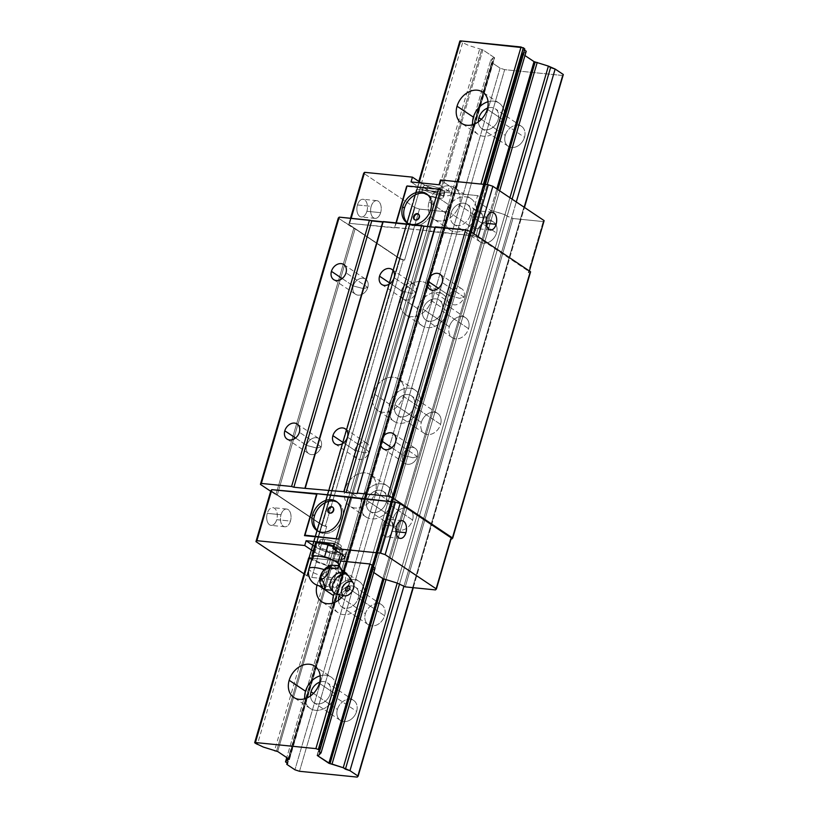 <?xml version="1.0" encoding="UTF-8"?>
<svg xmlns="http://www.w3.org/2000/svg" width="818" height="818" viewBox="0 0 818 818"><rect width="100%" height="100%" fill="white"/><g stroke="black" fill="none" stroke-linecap="round" stroke-linejoin="round"><path stroke-width="0.61" stroke-dasharray="4.09 3.07" d="M544.134 220.625L543.203 221.566L512.958 218.518L507.119 216.167L511.69 217.67L403.969 586.025L511.69 217.67L512.958 218.518L405.247 586.874L512.958 218.518L543.203 221.566L528.275 272.588L543.203 221.566L544.134 220.625M529.205 271.648L528.275 272.588L529.655 272.731L530.585 271.791L529.655 272.731L451.781 539.031L529.655 272.731L528.275 272.588L529.205 271.648L477.947 237.322L529.205 271.648M426.843 190.267A11.135 2.699 -163.7 0 0 422.057 191.095A11.135 2.699 -163.7 0 0 427.344 195.165A11.135 2.699 -163.7 0 0 438.652 198.181A11.135 2.699 -163.7 0 0 441.679 195.124A11.135 2.699 -163.7 0 0 426.843 190.267L428.233 185.482A11.135 2.699 16.3 0 1 443.08 190.338A11.135 2.699 16.3 0 1 440.053 193.396A11.135 2.699 16.3 0 1 428.744 190.379A11.135 2.699 16.3 0 1 423.458 186.31A11.135 2.699 16.3 0 1 428.233 185.482A11.135 2.699 16.3 0 1 439.542 188.498A11.135 2.699 16.3 0 1 444.828 192.557A11.135 2.699 16.3 0 1 440.053 193.396L438.652 198.181A11.135 2.699 -163.7 0 0 443.428 197.343A11.135 2.699 -163.7 0 0 441.679 195.124A11.135 2.699 -163.7 0 0 426.843 190.267A11.135 2.699 -163.7 0 0 423.816 193.324A11.135 2.699 -163.7 0 0 438.652 198.181L440.053 193.396A11.135 2.699 16.3 0 1 425.207 188.539A11.135 2.699 16.3 0 1 428.233 185.482L426.843 190.267M354.726 450.268A9.08 6.984 123.8 0 1 364.48 442.548A9.08 6.984 123.8 0 1 369.286 451.73A9.08 6.984 123.8 0 1 356.955 458.54A9.08 6.984 123.8 0 1 354.726 450.268L364.9 452.937L369.286 451.73L347.476 437.119L369.286 451.73A9.08 6.984 123.8 0 1 359.531 459.45A9.08 6.984 123.8 0 1 354.726 450.268A9.08 6.984 123.8 0 1 367.057 443.458A9.08 6.984 123.8 0 1 369.286 451.73L364.9 452.937L354.726 450.268L343.642 442.845L354.726 450.268M321.188 446.884A9.08 6.984 123.8 0 1 308.846 453.693A9.08 6.984 123.8 0 1 306.617 445.421A9.08 6.984 123.8 0 1 316.372 437.702A9.08 6.984 123.8 0 1 321.188 446.884L299.368 432.272L321.188 446.884A9.08 6.984 123.8 0 1 311.433 454.603A9.08 6.984 123.8 0 1 306.617 445.421L316.791 448.09L321.188 446.884L316.791 448.09L306.617 445.421A9.08 6.984 123.8 0 1 318.948 438.612A9.08 6.984 123.8 0 1 321.188 446.884M295.543 437.998L306.617 445.421L295.543 437.998M267.271 513.356A8.906 5.266 95.8 0 0 271.106 525.381A8.906 5.266 95.8 0 0 276.719 519.686L290.462 521.076A8.906 5.266 95.8 0 0 288.161 509.614A8.906 5.266 95.8 0 0 281.014 514.747A8.906 5.266 95.8 0 0 284.848 526.772A8.906 5.266 95.8 0 0 290.462 521.076A8.906 5.266 95.8 0 0 288.161 509.614A8.906 5.266 95.8 0 0 286.627 509.052A8.906 5.266 95.8 0 0 281.014 514.747L267.271 513.356A8.906 5.266 95.8 0 0 269.572 524.819A8.906 5.266 95.8 0 0 276.719 519.686A8.906 5.266 95.8 0 0 274.419 508.234A8.906 5.266 95.8 0 0 267.271 513.356A8.906 5.266 95.8 0 1 272.885 507.661A8.906 5.266 95.8 0 1 274.419 508.234A8.906 5.266 95.8 0 1 276.719 519.686L290.462 521.076A8.906 5.266 95.8 0 1 283.314 526.199A8.906 5.266 95.8 0 1 281.014 514.747L267.271 513.356M417.395 456.577A9.08 6.984 123.8 0 1 405.063 463.387A9.08 6.984 123.8 0 1 402.824 455.115A9.08 6.984 123.8 0 1 412.579 447.395A9.08 6.984 123.8 0 1 417.395 456.577L395.585 441.965L417.395 456.577A9.08 6.984 123.8 0 1 407.64 464.297A9.08 6.984 123.8 0 1 402.824 455.115L413.008 457.783L417.395 456.577L413.008 457.783L402.824 455.115A9.08 6.984 123.8 0 1 415.166 448.305A9.08 6.984 123.8 0 1 417.395 456.577M391.75 447.691L402.824 455.115L391.75 447.691M407.906 223.324A17.464 13.436 -56.2 0 0 408.785 223.989A17.464 13.436 -56.2 0 0 432.528 210.88L430.708 209.664L432.528 210.88A17.464 13.436 -56.2 0 0 427.282 194.398A17.464 13.436 -56.2 0 1 428.223 194.96A17.464 13.436 -56.2 0 1 432.528 210.88A17.464 13.436 -56.2 0 1 407.906 223.324M410.779 224.347A17.464 13.436 -56.2 0 0 413.11 224.582A17.464 13.436 -56.2 0 1 410.779 224.347M367.814 287.425A9.08 6.984 123.8 0 1 355.482 294.224A9.08 6.984 123.8 0 1 353.243 285.952A9.08 6.984 123.8 0 1 362.998 278.232A9.08 6.984 123.8 0 1 367.814 287.425L346.004 272.813L367.814 287.425A9.08 6.984 123.8 0 1 358.059 295.145A9.08 6.984 123.8 0 1 353.243 285.952L363.427 288.631L367.814 287.425L363.427 288.631L353.243 285.952A9.08 6.984 123.8 0 1 365.585 279.142A9.08 6.984 123.8 0 1 367.814 287.425M342.169 278.539L353.243 285.952L342.169 278.539M414.736 219.817A3.425 2.638 -56.2 0 0 415.002 220.022A3.425 2.638 -56.2 0 0 419.654 217.445L419.113 217.087L419.654 217.445A3.425 2.638 -56.2 0 0 418.519 214.163A3.425 2.638 -56.2 0 1 418.806 214.326A3.425 2.638 -56.2 0 1 419.654 217.445A3.425 2.638 -56.2 0 1 414.736 219.817M329.03 512.906A3.425 2.638 -56.2 0 0 329.296 513.111A3.425 2.638 -56.2 0 0 333.949 510.544L333.396 510.176L333.949 510.544A3.425 2.638 -56.2 0 0 333.1 507.416A3.425 2.638 -56.2 0 0 332.814 507.262A3.425 2.638 -56.2 0 1 333.949 510.544A3.425 2.638 -56.2 0 1 329.03 512.906M472.906 216.586A8.906 5.266 95.8 0 0 476.741 228.611A8.906 5.266 95.8 0 0 482.354 222.915L486.117 223.304L482.354 222.915A8.906 5.266 95.8 0 0 480.054 211.463A8.906 5.266 95.8 0 0 472.906 216.586A8.906 5.266 95.8 0 0 475.207 228.048A8.906 5.266 95.8 0 0 482.354 222.915A8.906 5.266 95.8 0 0 480.054 211.463A8.906 5.266 95.8 0 0 478.52 210.891A8.906 5.266 95.8 0 0 472.906 216.586L486.649 217.977L472.906 216.586M401.352 290.799A9.08 6.984 123.8 0 1 411.106 283.079A9.08 6.984 123.8 0 1 415.922 292.271A9.08 6.984 123.8 0 1 403.581 299.071A9.08 6.984 123.8 0 1 401.352 290.799L411.526 293.478L415.922 292.271L394.112 277.66L415.922 292.271A9.08 6.984 123.8 0 1 406.168 299.991A9.08 6.984 123.8 0 1 401.352 290.799A9.08 6.984 123.8 0 1 413.683 283.989A9.08 6.984 123.8 0 1 415.922 292.271L411.526 293.478L401.352 290.799L390.278 283.386L401.352 290.799M449.46 295.646A9.08 6.984 123.8 0 1 459.215 287.926A9.08 6.984 123.8 0 1 464.031 297.118A9.08 6.984 123.8 0 1 451.689 303.928A9.08 6.984 123.8 0 1 449.46 295.646L459.634 298.325L464.031 297.118L442.211 282.507L464.031 297.118A9.08 6.984 123.8 0 1 454.266 304.838A9.08 6.984 123.8 0 1 449.46 295.646A9.08 6.984 123.8 0 1 461.792 288.846A9.08 6.984 123.8 0 1 464.031 297.118L459.634 298.325L449.46 295.646L438.376 288.233L449.46 295.646M324.715 539.481A11.135 2.699 -163.7 0 0 319.94 540.32A11.135 2.699 -163.7 0 0 325.227 544.389A11.135 2.699 -163.7 0 0 336.535 547.395L335.135 552.181A11.135 2.699 -163.7 0 0 338.161 549.123A11.135 2.699 -163.7 0 0 323.314 544.267A11.135 2.699 -163.7 0 0 318.539 545.105A11.135 2.699 -163.7 0 0 323.826 549.164A11.135 2.699 -163.7 0 0 335.135 552.181A11.135 2.699 -163.7 0 0 339.91 551.352A11.135 2.699 -163.7 0 0 334.623 547.283A11.135 2.699 -163.7 0 0 323.314 544.267L324.715 539.481A11.135 2.699 -163.7 0 0 321.689 542.538A11.135 2.699 -163.7 0 0 336.535 547.395L335.135 552.181A11.135 2.699 -163.7 0 1 320.288 547.324A11.135 2.699 -163.7 0 1 323.314 544.267L324.715 539.481A11.135 2.699 -163.7 0 1 339.562 544.338A11.135 2.699 -163.7 0 0 324.715 539.481M382.722 524.992A8.906 5.266 95.8 0 0 386.556 537.017A8.906 5.266 95.8 0 0 392.17 531.322L395.932 531.7L392.17 531.322A8.906 5.266 95.8 0 0 389.869 519.859A8.906 5.266 95.8 0 0 388.346 519.297A8.906 5.266 95.8 0 0 382.722 524.992A8.906 5.266 95.8 0 0 385.022 536.444A8.906 5.266 95.8 0 0 392.17 531.322A8.906 5.266 95.8 0 0 389.869 519.859A8.906 5.266 95.8 0 0 382.722 524.992L396.464 526.373L382.722 524.992M317.916 531.087A17.464 13.436 -56.2 0 0 318.785 531.751A17.464 13.436 -56.2 0 0 342.527 518.643L340.707 517.426L342.527 518.643A17.464 13.436 -56.2 0 0 338.233 502.722A17.464 13.436 -56.2 0 0 337.282 502.16A17.464 13.436 -56.2 0 1 342.527 518.643A17.464 13.436 -56.2 0 1 317.916 531.087M313.805 551.598A17.464 4.233 -163.7 0 0 337.098 559.215A17.464 4.233 -163.7 0 0 341.208 559.338A17.464 4.233 -163.7 0 1 337.098 559.215L338.499 554.44A17.464 4.233 -163.7 0 0 343.243 549.635L334.153 543.551L343.243 549.635L341.842 554.42L343.243 549.635A17.464 4.233 -163.7 0 1 345.994 553.132A17.464 4.233 -163.7 0 1 338.499 554.44L337.098 559.215A17.464 4.233 -163.7 0 1 313.805 551.598L315.206 546.813A17.464 4.233 -163.7 0 0 338.499 554.44A17.464 4.233 -163.7 0 1 315.206 546.813L314.541 546.363L315.206 546.813L313.805 551.598L313.141 551.148L313.805 551.598M420.125 188.028A17.464 4.233 -163.7 0 0 443.417 195.645A17.464 4.233 -163.7 0 0 450.912 194.336A17.464 4.233 -163.7 0 0 448.162 190.85L449.563 186.064L440.473 179.98L449.563 186.064A17.464 4.233 -163.7 0 1 452.313 189.551A17.464 4.233 -163.7 0 1 444.818 190.86L443.417 195.645A17.464 4.233 -163.7 0 0 448.162 190.85L439.072 184.766L448.162 190.85L449.563 186.064A17.464 4.233 -163.7 0 1 444.818 190.86L443.417 195.645A17.464 4.233 -163.7 0 1 420.125 188.028L421.526 183.242A17.464 4.233 -163.7 0 0 444.818 190.86A17.464 4.233 -163.7 0 1 421.526 183.242L420.125 188.028L411.035 181.933L420.125 188.028M357.456 204.96A8.906 5.266 95.8 0 0 361.28 216.985A8.906 5.266 95.8 0 0 366.904 211.289L380.646 212.67A8.906 5.266 95.8 0 0 378.345 201.218A8.906 5.266 95.8 0 0 376.812 200.645A8.906 5.266 95.8 0 0 371.198 206.34A8.906 5.266 95.8 0 0 375.033 218.365A8.906 5.266 95.8 0 0 380.646 212.67A8.906 5.266 95.8 0 0 378.345 201.218A8.906 5.266 95.8 0 0 371.198 206.34L357.456 204.96A8.906 5.266 95.8 0 0 359.756 216.412A8.906 5.266 95.8 0 0 366.904 211.289L380.646 212.67A8.906 5.266 95.8 0 1 373.499 217.803A8.906 5.266 95.8 0 1 371.198 206.34L357.456 204.96A8.906 5.266 95.8 0 1 363.069 199.265A8.906 5.266 95.8 0 1 364.603 199.827A8.906 5.266 95.8 0 0 357.456 204.96M366.904 211.289A8.906 5.266 95.8 0 0 364.603 199.827A8.906 5.266 95.8 0 1 366.904 211.289M311.781 577.457L342.026 580.504L340.748 579.655L448.469 211.3L449.736 212.148L419.501 209.101L414.93 207.608L363.673 173.273L414.93 207.608L400.012 258.631L348.754 224.306L349.685 223.365L426.29 230.564L473.387 235.829L477.947 237.322L478.141 236.668L477.947 237.322L473.387 235.829L473.959 233.866L473.387 235.829L428.581 231.31L429.9 226.791L428.581 231.31L426.29 230.564L427.466 226.545L426.29 230.564L394.951 227.404L396.28 222.885L394.491 227.874L349.685 223.365L351.147 218.334L349.685 223.365L348.754 224.306L350.513 218.273L348.754 224.306L400.012 258.631L414.93 207.608L419.501 209.101L404.573 260.124L400.012 258.631L404.573 260.124L419.501 209.101L449.736 212.148L342.026 580.504L340.748 579.655L341.679 578.715L449.399 210.359L447.211 208.897L449.491 206.586L451.004 206.269L439.399 198.498L425.043 194.04L416.832 190.093L417.119 189.52L477.6 195.614L480.013 196.463L481.342 197.629L480.585 198.396L482.763 199.858L480.483 202.158L478.98 202.486L490.585 210.257L504.941 214.705L507.119 216.167L399.409 584.533L507.119 216.167L504.941 214.705L397.221 583.07L504.941 214.705L493.755 211.044L386.035 579.41L493.755 211.044L491.72 210.666L384.01 579.032L491.72 210.666L490.585 210.257L382.865 578.612L490.585 210.257L478.98 202.486L371.26 570.841L373.785 572.528L371.26 570.841L478.816 202.281L371.106 570.637L479.062 202.189L480.483 202.158L372.773 570.524L371.352 570.555L372.773 570.524L480.483 202.158L482.763 199.858L375.053 568.213L372.773 570.524L375.053 568.213L482.763 199.858L480.585 198.396L372.865 566.751L373.315 567.058L372.865 566.751L481.342 197.629L373.632 565.984L372.865 566.751L373.632 565.984L481.342 197.629L477.6 195.614L369.879 563.97L477.6 195.614L417.119 189.52L309.409 557.876L417.119 189.52L416.382 189.643L416.832 190.093L309.122 558.459L416.832 190.093L419.123 191.361L311.413 559.716L309.122 558.459L317.323 562.395L328.509 566.056L436.229 197.7L438.254 198.079L330.544 566.434L328.509 566.056L330.544 566.434L438.254 198.079L439.399 198.498L331.679 566.854L330.544 566.434L331.679 566.854L439.399 198.498L451.004 206.269L343.284 574.625L331.679 566.854L343.284 574.625L451.004 206.269L343.448 574.829L450.912 206.555L449.491 206.586L341.781 574.952L343.202 574.921L341.781 574.952L449.491 206.586L447.211 208.897L339.501 577.252L341.781 574.952L339.501 577.252L447.211 208.897L449.399 210.359L448.469 211.3L449.736 212.148L342.026 580.504L311.781 577.457L326.709 526.434L311.781 577.457L307.22 575.964L311.781 577.457M325.329 526.291L322.139 524.941L307.22 575.964L304.04 573.837L307.22 575.964L322.139 524.941L270.881 490.606L322.139 524.941L326.709 526.434L325.329 526.291L403.202 259.991L404.573 260.124L400.002 258.948L403.202 259.991L325.329 526.291L322.139 525.248L400.002 258.948L355.104 228.876L400.002 258.948L322.139 525.248L325.329 526.291M338.284 218.079L355.104 228.876L277.241 495.176L322.139 525.248L277.241 495.176L355.104 228.876L353.734 228.427L275.87 494.726L277.241 495.176L275.87 494.726L353.734 228.427L338.284 218.079M270.686 491.26L275.87 494.726L270.686 491.26M450.401 538.898L451.045 538.96L450.401 538.898L435.483 589.921L450.401 538.898L451.331 537.958L450.401 538.898M340.748 579.655L448.469 211.3L449.399 210.359L341.679 578.715L339.501 577.252L341.679 578.715L340.748 579.655M440.697 189.848L406.618 186.412L440.697 189.848M336.535 547.395A11.135 2.699 -163.7 0 0 341.31 546.567A11.135 2.699 -163.7 0 0 339.562 544.338A11.135 2.699 -163.7 0 1 336.535 547.395M372.302 564.819L480.013 196.463L372.302 564.819L483.407 184.306L475.779 210.39L473.489 209.643L369.879 563.97L473.489 209.643L475.912 210.492L483.571 184.316L372.302 564.819M312.057 558.142L340.707 561.036L312.057 558.142M395.963 222.854L394.491 227.874L395.963 222.854M330.063 587.621A10.276 6.564 124.1 0 0 331.955 590.361A10.276 6.564 124.1 0 0 331.975 590.371A10.276 6.564 124.1 0 0 343.131 585.524A10.276 6.564 124.1 0 0 343.488 573.357A10.276 6.564 124.1 0 0 343.437 573.326A10.276 6.564 124.1 0 0 340.216 572.6M336.372 594.144A11.299 7.219 124.1 0 0 346.955 588.101A11.299 7.219 124.1 0 0 348.621 576.036M339.01 566.025L332.762 565.851A13.701 3.323 16.3 0 1 319.613 562.457A13.701 3.323 16.3 0 1 312.343 557.59A13.701 3.323 16.3 0 1 312.343 557.14M335.175 580.432A11.994 7.659 -55.9 0 1 331.126 584.604A11.994 7.659 -55.9 0 1 326.556 586.649L333.1 587.048L335.482 579.972L340.83 575.565L342.139 576.455L342.435 572.211L343.488 573.357M331.975 590.371L330.492 589.829L334.409 587.927C339.122 585.381 341.699 581.547 342.139 576.455M334.409 587.927L333.1 587.048M342.507 554.89L342.844 553.735L330.145 552.457L316.525 546.945L315.605 542.712M338.642 564.829A13.701 3.323 16.3 0 1 332.762 565.851L326.423 565.218L330.145 552.457M333.417 546.066L341.924 549.502L342.844 553.735M340.707 553.663L341.924 549.502M326.423 565.218L312.803 559.706L312.282 557.344M338.335 565.565L337.895 569.256L340.83 575.565M335.268 576.373L335.4 575.933C337.936 565.688 334.859 563.806 326.178 570.289A9.489 6.063 124.1 0 0 321.392 582.099A9.489 6.063 124.1 0 0 330.104 583.612A9.489 6.063 124.1 0 0 335.268 576.373A13.701 3.323 16.3 0 1 329.409 577.334A13.701 3.323 16.3 0 1 315.492 573.622A13.701 3.323 16.3 0 1 308.989 568.622M332.047 565.146A11.994 7.659 -55.9 0 1 337.895 569.256M337.998 569.655A11.994 7.659 -55.9 0 1 335.482 579.972M320.094 582.815A11.994 7.659 -55.9 0 0 326.147 586.71L326.556 586.649M326.147 586.71L322.865 588.52M312.803 559.706L316.525 546.945M345.135 488.919A18.834 14.489 -56.2 0 0 349.767 506.097A18.834 14.489 -56.2 0 0 375.37 491.966A18.834 14.489 -56.2 0 0 365.38 472.896A18.834 14.489 -56.2 0 0 345.135 488.919L361.495 499.88A18.834 14.489 -56.2 0 0 366.127 517.048A18.834 14.489 -56.2 0 0 391.73 502.927L375.37 491.966A18.834 14.489 -56.2 0 0 370.738 474.788A18.834 14.489 -56.2 0 0 365.38 472.896A18.834 14.489 -56.2 0 0 345.135 488.919A18.834 14.489 -56.2 0 0 355.124 507.978A18.834 14.489 -56.2 0 0 375.37 491.966L391.73 502.927A18.834 14.489 -56.2 0 0 381.74 483.857A18.834 14.489 -56.2 0 0 361.495 499.88A18.834 14.489 -56.2 0 0 371.484 518.939A18.834 14.489 -56.2 0 0 391.73 502.927A18.834 14.489 -56.2 0 0 387.098 485.749A18.834 14.489 -56.2 0 0 381.74 483.857A18.834 14.489 -56.2 0 0 361.495 499.88L345.135 488.919M450.922 213.396A11.984 9.223 -56.2 0 0 453.878 224.326A11.984 9.223 -56.2 0 0 470.166 215.338A11.984 9.223 -56.2 0 0 463.806 203.201A11.984 9.223 -56.2 0 0 450.922 213.396L477.283 231.054A11.984 9.223 123.8 0 1 493.571 222.056A11.984 9.223 123.8 0 1 496.526 232.987A11.984 9.223 123.8 0 1 480.227 241.975A11.984 9.223 123.8 0 1 477.283 231.054A11.984 9.223 123.8 0 1 490.166 220.86A11.984 9.223 123.8 0 1 496.526 232.987L470.166 215.338A11.984 9.223 -56.2 0 0 467.221 204.408A11.984 9.223 -56.2 0 0 450.922 213.396A11.984 9.223 -56.2 0 0 457.282 225.533A11.984 9.223 -56.2 0 0 470.166 215.338L496.526 232.987A11.984 9.223 123.8 0 1 483.642 243.181A11.984 9.223 123.8 0 1 477.283 231.054L450.922 213.396M331.137 677.1A18.834 14.489 -56.2 0 1 335.779 694.278A18.834 14.489 -56.2 0 1 318.908 710.208A18.834 14.489 -56.2 0 1 304.787 698.766A18.834 14.489 -56.2 0 0 310.175 708.408A18.834 14.489 -56.2 0 0 335.779 694.278L319.419 683.316L335.779 694.278A18.834 14.489 -56.2 0 0 325.789 675.218A18.834 14.489 -56.2 0 0 320.165 675.791A18.834 14.489 -56.2 0 1 325.789 675.218A18.834 14.489 -56.2 0 1 331.137 677.1L314.777 666.149M459.849 41.033L412.548 204.019L460.289 41.483L468.499 45.419L482.855 49.878L494.461 57.649L492.957 57.966L490.677 60.276L492.855 61.739L491.925 62.679L500.105 68.15L294.93 769.789L500.105 68.15L504.665 69.653L562.395 75.46L357.221 777.1L562.395 75.46L563.326 74.52L562.395 75.46L504.665 69.653L500.105 68.15L491.925 62.679L287.138 763L491.925 62.679L492.855 61.739L287.68 763.368L492.855 61.739L490.677 60.276L286.76 757.591L490.677 60.276L492.957 57.966L288.11 758.49L492.957 57.966L494.379 57.935L446.812 220.594L494.461 57.649L289.286 759.288L494.461 57.649L482.855 49.878L435.288 212.527L482.855 49.878L479.685 49.08L274.511 750.72M416.382 189.643L308.672 558.009L412.282 203.682L413.018 203.549L419.378 181.8L309.409 557.876L413.018 203.549L412.282 203.682L412.732 204.132L255.124 743.112L460.115 41.37L462.589 42.74L257.414 744.38M373.11 393.243A18.834 14.489 -56.2 0 0 377.752 410.411A18.834 14.489 -56.2 0 0 403.346 396.29A18.834 14.489 -56.2 0 0 393.356 377.221A18.834 14.489 -56.2 0 0 373.11 393.243L389.47 404.194A18.834 14.489 -56.2 0 0 394.112 421.372A18.834 14.489 -56.2 0 0 419.706 407.241L403.346 396.29A18.834 14.489 -56.2 0 0 398.714 379.112A18.834 14.489 -56.2 0 0 393.356 377.221A18.834 14.489 -56.2 0 0 373.11 393.243A18.834 14.489 -56.2 0 0 383.1 412.303A18.834 14.489 -56.2 0 0 403.346 396.29L419.706 407.241A18.834 14.489 -56.2 0 0 415.074 390.074A18.834 14.489 -56.2 0 0 409.716 388.182A18.834 14.489 -56.2 0 0 389.47 404.194A18.834 14.489 -56.2 0 0 399.46 423.264A18.834 14.489 -56.2 0 0 419.706 407.241A18.834 14.489 -56.2 0 0 409.716 388.182A18.834 14.489 -56.2 0 0 389.47 404.194L373.11 393.243M478.377 121.851A11.984 9.223 -56.2 0 0 481.853 128.651A11.984 9.223 -56.2 0 0 498.142 119.653A11.984 9.223 -56.2 0 0 487.589 108.099A11.984 9.223 -56.2 0 1 495.197 108.733A11.984 9.223 -56.2 0 1 498.142 119.653L524.502 137.312A11.984 9.223 123.8 0 1 508.213 146.299A11.984 9.223 123.8 0 1 505.258 135.369A11.984 9.223 123.8 0 1 521.557 126.381A11.984 9.223 123.8 0 1 524.502 137.312L498.142 119.653A11.984 9.223 -56.2 0 1 487.099 129.837A11.984 9.223 -56.2 0 1 478.377 121.851M481.321 119.336L505.258 135.369A11.984 9.223 123.8 0 1 518.142 125.174A11.984 9.223 123.8 0 1 524.502 137.312A11.984 9.223 123.8 0 1 511.618 147.506A11.984 9.223 123.8 0 1 505.258 135.369L481.321 119.336M429.072 201.882A18.834 14.489 -56.2 0 0 433.704 219.06A18.834 14.489 -56.2 0 0 459.307 204.929A18.834 14.489 -56.2 0 0 454.665 187.762A18.834 14.489 -56.2 0 0 449.317 185.87A18.834 14.489 -56.2 0 0 429.072 201.882L445.432 212.844A18.834 14.489 -56.2 0 0 450.064 230.022A18.834 14.489 -56.2 0 0 475.667 215.891L459.307 204.929A18.834 14.489 -56.2 0 0 449.317 185.87A18.834 14.489 -56.2 0 0 429.072 201.882L445.432 212.844A18.834 14.489 -56.2 0 0 455.421 231.903A18.834 14.489 -56.2 0 0 475.667 215.891A18.834 14.489 -56.2 0 0 471.025 198.713A18.834 14.489 -56.2 0 0 465.677 196.821A18.834 14.489 -56.2 0 0 445.432 212.844A18.834 14.489 -56.2 0 1 465.677 196.821A18.834 14.489 -56.2 0 1 475.667 215.891L459.307 204.929A18.834 14.489 -56.2 0 1 439.061 220.952A18.834 14.489 -56.2 0 1 429.072 201.882M366.996 500.432A11.984 9.223 -56.2 0 0 369.94 511.362A11.984 9.223 -56.2 0 0 386.229 502.364A11.984 9.223 -56.2 0 0 383.284 491.444A11.984 9.223 -56.2 0 0 366.996 500.432L393.346 518.08A11.984 9.223 123.8 0 1 409.644 509.093A11.984 9.223 123.8 0 1 412.589 520.023A11.984 9.223 123.8 0 1 396.301 529.011A11.984 9.223 123.8 0 1 393.346 518.08A11.984 9.223 123.8 0 1 406.229 507.886A11.984 9.223 123.8 0 1 412.589 520.023L386.229 502.364A11.984 9.223 -56.2 0 0 379.879 490.238A11.984 9.223 -56.2 0 0 366.996 500.432L393.346 518.08A11.984 9.223 123.8 0 0 399.705 530.217A11.984 9.223 123.8 0 0 412.589 520.023L386.229 502.364A11.984 9.223 -56.2 0 1 373.345 512.559A11.984 9.223 -56.2 0 1 366.996 500.432M422.947 309.071A11.984 9.223 -56.2 0 0 425.902 320.002A11.984 9.223 -56.2 0 0 442.19 311.014A11.984 9.223 -56.2 0 0 439.235 300.083A11.984 9.223 -56.2 0 0 422.947 309.071L449.307 326.73A11.984 9.223 123.8 0 1 465.595 317.742A11.984 9.223 123.8 0 1 468.55 328.662A11.984 9.223 123.8 0 1 452.252 337.66A11.984 9.223 123.8 0 1 449.307 326.73A11.984 9.223 123.8 0 1 462.19 316.535A11.984 9.223 123.8 0 1 468.55 328.662L442.19 311.014A11.984 9.223 -56.2 0 0 435.83 298.877A11.984 9.223 -56.2 0 0 422.947 309.071L449.307 326.73A11.984 9.223 123.8 0 0 455.657 338.856A11.984 9.223 123.8 0 0 468.55 328.662L442.19 311.014A11.984 9.223 -56.2 0 1 429.307 321.208A11.984 9.223 -56.2 0 1 422.947 309.071M394.971 404.757A11.984 9.223 -56.2 0 0 397.916 415.677A11.984 9.223 -56.2 0 0 414.215 406.689A11.984 9.223 -56.2 0 0 411.26 395.759A11.984 9.223 -56.2 0 0 394.971 404.757L421.321 422.405A11.984 9.223 123.8 0 1 437.62 413.417A11.984 9.223 123.8 0 1 440.565 424.348A11.984 9.223 123.8 0 1 424.276 433.336A11.984 9.223 123.8 0 1 421.321 422.405A11.984 9.223 123.8 0 1 434.215 412.211A11.984 9.223 123.8 0 1 440.565 424.348L414.215 406.689A11.984 9.223 -56.2 0 0 407.855 394.562A11.984 9.223 -56.2 0 0 394.971 404.757L421.321 422.405A11.984 9.223 123.8 0 0 427.681 434.532A11.984 9.223 123.8 0 0 440.565 424.348L414.215 406.689A11.984 9.223 -56.2 0 1 401.331 416.883A11.984 9.223 -56.2 0 1 394.971 404.757M472.651 124.694A18.834 14.489 -56.2 0 0 478.039 134.336A18.834 14.489 -56.2 0 0 503.643 120.215L487.283 109.254L503.643 120.215A18.834 14.489 -56.2 0 0 499.011 103.037A18.834 14.489 -56.2 0 0 493.653 101.146A18.834 14.489 -56.2 0 0 488.039 101.729A18.834 14.489 -56.2 0 1 493.653 101.146A18.834 14.489 -56.2 0 1 503.643 120.215A18.834 14.489 -56.2 0 1 486.782 136.146A18.834 14.489 -56.2 0 1 472.651 124.694M310.503 695.924A11.984 9.223 -56.2 0 0 313.989 702.713A11.984 9.223 -56.2 0 0 330.278 693.725A11.984 9.223 -56.2 0 0 327.323 682.795A11.984 9.223 -56.2 0 0 319.715 682.161A11.984 9.223 -56.2 0 1 330.278 693.725L356.638 711.374A11.984 9.223 123.8 0 1 340.339 720.372A11.984 9.223 123.8 0 1 337.394 709.441A11.984 9.223 123.8 0 1 353.683 700.443A11.984 9.223 123.8 0 1 356.638 711.374L330.278 693.725A11.984 9.223 -56.2 0 1 319.235 703.899A11.984 9.223 -56.2 0 1 310.503 695.924M313.447 693.398L337.394 709.441A11.984 9.223 123.8 0 1 350.278 699.247A11.984 9.223 123.8 0 1 356.638 711.374A11.984 9.223 123.8 0 1 343.744 721.568A11.984 9.223 123.8 0 1 337.394 709.441L313.447 693.398M338.488 600.238A11.984 9.223 -56.2 0 0 341.965 607.038A11.984 9.223 -56.2 0 0 358.253 598.05A11.984 9.223 -56.2 0 0 355.309 587.12A11.984 9.223 -56.2 0 0 339.47 594.778A11.984 9.223 -56.2 0 1 352.466 585.995A11.984 9.223 -56.2 0 1 358.253 598.05L384.613 615.698A11.984 9.223 123.8 0 1 368.325 624.686A11.984 9.223 123.8 0 1 365.37 613.756A11.984 9.223 123.8 0 1 381.658 604.768A11.984 9.223 123.8 0 1 384.613 615.698L358.253 598.05A11.984 9.223 -56.2 0 1 347.21 608.224A11.984 9.223 -56.2 0 1 338.488 600.238M341.433 597.723L365.37 613.756A11.984 9.223 123.8 0 1 378.253 603.572A11.984 9.223 123.8 0 1 384.613 615.698A11.984 9.223 123.8 0 1 371.73 625.893A11.984 9.223 123.8 0 1 365.37 613.756L341.433 597.723M317.159 584.594A18.834 14.489 -56.2 0 0 316.995 585.167A18.834 14.489 -56.2 0 1 317.159 584.594L318.928 585.78L317.159 584.594A18.834 14.489 -56.2 0 1 337.405 568.582A18.834 14.489 -56.2 0 0 317.159 584.594M343.315 595.576A18.834 14.489 -56.2 0 0 347.394 587.641A18.834 14.489 -56.2 0 0 346.004 573.786A18.834 14.489 -56.2 0 1 347.394 587.641L363.754 598.602A18.834 14.489 -56.2 0 0 359.112 581.424A18.834 14.489 -56.2 0 0 353.765 579.533A18.834 14.489 -56.2 0 0 334.317 593.265A18.834 14.489 -56.2 0 1 353.765 579.533A18.834 14.489 -56.2 0 1 363.754 598.602L347.394 587.641A18.834 14.489 -56.2 0 1 343.315 595.576M322.783 588.367L324.378 589.43L322.783 588.367M332.762 603.081A18.834 14.489 -56.2 0 0 338.151 612.723A18.834 14.489 -56.2 0 0 363.754 598.602A18.834 14.489 -56.2 0 1 346.883 614.533A18.834 14.489 -56.2 0 1 332.762 603.081M401.086 297.568A18.834 14.489 -56.2 0 0 405.728 314.736A18.834 14.489 -56.2 0 0 431.331 300.615A18.834 14.489 -56.2 0 0 426.689 283.437A18.834 14.489 -56.2 0 0 421.342 281.545A18.834 14.489 -56.2 0 0 401.086 297.568L417.446 308.519A18.834 14.489 -56.2 0 0 422.088 325.697A18.834 14.489 -56.2 0 0 447.691 311.566L431.331 300.615A18.834 14.489 -56.2 0 0 421.342 281.545A18.834 14.489 -56.2 0 0 401.086 297.568L417.446 308.519A18.834 14.489 -56.2 0 0 427.436 327.589A18.834 14.489 -56.2 0 0 447.691 311.566A18.834 14.489 -56.2 0 0 443.049 294.388A18.834 14.489 -56.2 0 0 437.702 292.507A18.834 14.489 -56.2 0 0 417.446 308.519A18.834 14.489 -56.2 0 1 437.702 292.507A18.834 14.489 -56.2 0 1 447.691 311.566L431.331 300.615A18.834 14.489 -56.2 0 1 411.076 316.627A18.834 14.489 -56.2 0 1 401.086 297.568M318.867 751.415L524.041 49.775L524.808 49.008L524.041 49.775L524.491 50.072L524.041 49.775L318.867 751.415M373.632 565.984L485.186 184.479L373.632 565.984M341.382 569.676A18.834 14.489 -56.2 0 0 337.405 568.582A18.834 14.489 -56.2 0 1 341.382 569.676M413.274 587.682L524.461 207.445L413.274 587.682M382.865 578.612L496.823 188.938L382.865 578.612M524.962 55.552L522.528 53.569L523.939 53.538L526.23 51.237L523.939 53.538L522.528 53.569L474.961 216.228L522.273 53.661L317.353 755.208L522.436 53.865L524.962 55.552M487.62 224.705L486.485 224.285L487.62 224.705L497.876 189.643L384.01 579.032L487.62 224.705M299.5 771.282L504.665 69.653L299.5 771.282M403.969 586.025L516.281 201.964L403.969 586.025M434.154 212.118L481.72 49.458L434.154 212.118L435.288 212.527L277.68 751.507L435.288 212.527L434.154 212.118L276.545 751.098L434.154 212.118M318.775 755.178L523.939 53.538L318.775 755.178M399.409 584.533L512.099 199.163L399.409 584.533M397.221 583.07L509.911 197.7L397.221 583.07M386.035 579.41L499.665 190.839L386.035 579.41M460.115 41.37L418.796 181.412M375.053 568.213L487.201 184.684L375.053 568.213M324.204 569.625A13.701 3.323 16.3 0 1 326.178 570.289M423.458 186.31L422.057 191.095M287.036 439.082L308.846 453.693M284.848 526.772L271.106 525.381M383.243 448.775L405.063 463.387M406.965 222.762L408.785 223.989M333.662 279.623L355.482 294.224M414.45 219.653L415.002 220.022M328.744 512.743L329.296 513.111M490.483 230.001L476.741 228.611M318.539 545.105L319.94 540.32M400.299 538.397L386.556 537.017M335.145 443.929L356.955 458.54M316.965 530.534L318.785 531.751M429.879 289.316L451.689 303.928M381.771 284.47L403.581 299.071M375.033 218.365L361.28 216.985M376.812 200.645L363.069 199.265M450.912 194.336L452.313 189.551M391.873 269.388L413.683 283.989M439.982 274.234L461.792 288.846M344.593 557.917L345.994 553.132M336.413 501.506L338.233 502.722M345.247 428.847L367.057 443.458M402.088 520.677L388.346 519.297M339.91 551.352L341.31 546.567M343.448 574.829L451.158 206.473M371.106 570.637L478.816 202.281M492.272 212.281L478.52 210.891M332.558 507.058L333.1 507.416M418.264 213.958L418.806 214.326M343.764 264.541L365.585 279.142M426.403 193.743L428.223 194.96M393.346 433.693L415.166 448.305M286.627 509.052L272.885 507.661M297.139 424L318.948 438.612M444.828 192.557L443.428 197.343M335.4 575.933L338.417 565.616M321.576 586.158A13.701 13.701 0 0 0 330.104 583.612M366.127 517.048L349.767 506.097M480.227 241.975L453.878 224.326M310.175 708.408L293.815 697.447M394.112 421.372L377.752 410.411M508.213 146.299L481.853 128.651M450.064 230.022L433.704 219.06M396.301 529.011L369.94 511.362M452.252 337.66L425.902 320.002M424.276 433.336L397.916 415.677M478.039 134.336L461.679 123.385M340.339 720.372L313.989 702.713M368.325 624.686L341.965 607.038M338.151 612.723L321.791 601.772M422.088 325.697L405.728 314.736M443.049 294.388L426.689 283.437M289.449 759.493L494.624 57.853M359.112 581.424L342.762 570.473M381.658 604.768L355.309 587.12M353.683 700.443L327.323 682.795M499.011 103.037L482.651 92.076M317.108 755.29L522.273 53.661M437.62 413.417L411.26 395.759M465.595 317.742L439.235 300.083M409.644 509.093L383.284 491.444M471.025 198.713L454.665 187.762M521.557 126.381L495.197 108.733M415.074 390.074L398.714 379.112M493.571 222.056L467.221 204.408M387.098 485.749L370.738 474.788"/><path stroke-width="1.23" d="M529.399 270.993L544.134 220.625L492.876 186.289L478.141 236.668L492.876 186.289L488.305 184.796L440.473 179.98L439.072 184.766L411.035 181.933L412.436 177.148L364.603 172.332L363.673 173.273L350.513 218.273L363.673 173.273L364.603 172.332L351.147 218.334L364.603 172.332L412.436 177.148L421.086 182.946L412.436 177.148L411.035 181.933L439.072 184.766L440.473 179.98L488.305 184.796L473.959 233.866L488.305 184.796L492.876 186.289L544.134 220.625L529.399 270.993M299.368 432.272A9.08 6.984 123.8 0 1 287.036 439.082A9.08 6.984 123.8 0 1 284.807 430.81L295.543 437.998L284.807 430.81A9.08 6.984 123.8 0 1 294.562 423.09A9.08 6.984 123.8 0 1 299.368 432.272A9.08 6.984 123.8 0 1 289.613 439.992A9.08 6.984 123.8 0 1 284.807 430.81A9.08 6.984 123.8 0 1 297.139 424A9.08 6.984 123.8 0 1 299.368 432.272M395.585 441.965A9.08 6.984 123.8 0 1 383.243 448.775A9.08 6.984 123.8 0 1 381.014 440.503L391.75 447.691L381.014 440.503A9.08 6.984 123.8 0 1 390.769 432.783A9.08 6.984 123.8 0 1 395.585 441.965A9.08 6.984 123.8 0 1 385.83 449.685A9.08 6.984 123.8 0 1 381.014 440.503A9.08 6.984 123.8 0 1 393.346 433.693A9.08 6.984 123.8 0 1 395.585 441.965M404.481 208.058A17.464 13.436 -56.2 0 0 407.906 223.324A17.464 13.436 -56.2 0 1 404.481 208.058L402.671 206.842A17.464 13.436 -56.2 0 0 406.965 222.762A17.464 13.436 -56.2 0 0 410.779 224.347A17.464 13.436 -56.2 0 1 402.671 206.842L404.481 208.058A17.464 13.436 -56.2 0 1 423.264 193.201A17.464 13.436 -56.2 0 0 404.481 208.058M413.11 224.582A17.464 13.436 -56.2 0 0 430.708 209.664A17.464 13.436 -56.2 0 0 421.444 191.985A17.464 13.436 -56.2 0 0 402.671 206.842A17.464 13.436 -56.2 0 1 421.444 191.985A17.464 13.436 -56.2 0 1 426.403 193.743A17.464 13.436 -56.2 0 1 430.708 209.664A17.464 13.436 -56.2 0 1 413.11 224.582M346.004 272.813A9.08 6.984 123.8 0 1 333.662 279.623A9.08 6.984 123.8 0 1 331.433 271.341L342.169 278.539L331.433 271.341A9.08 6.984 123.8 0 1 341.188 263.631A9.08 6.984 123.8 0 1 346.004 272.813A9.08 6.984 123.8 0 1 336.249 280.533A9.08 6.984 123.8 0 1 331.433 271.341A9.08 6.984 123.8 0 1 343.764 264.541A9.08 6.984 123.8 0 1 346.004 272.813M414.153 216.893A3.425 2.638 -56.2 0 0 414.736 219.817A3.425 2.638 -56.2 0 1 414.153 216.893L413.611 216.535A3.425 2.638 -56.2 0 0 414.45 219.653A3.425 2.638 -56.2 0 0 419.113 217.087A3.425 2.638 -56.2 0 0 417.292 213.621A3.425 2.638 -56.2 0 0 413.611 216.535A3.425 2.638 -56.2 0 0 415.421 220.001A3.425 2.638 -56.2 0 0 419.113 217.087A3.425 2.638 -56.2 0 0 418.264 213.958A3.425 2.638 -56.2 0 0 413.611 216.535L414.153 216.893A3.425 2.638 -56.2 0 1 418.519 214.163A3.425 2.638 -56.2 0 0 414.153 216.893M328.447 509.992A3.425 2.638 -56.2 0 0 329.03 512.906A3.425 2.638 -56.2 0 1 328.447 509.992L327.906 509.624A3.425 2.638 -56.2 0 0 328.744 512.743A3.425 2.638 -56.2 0 0 333.396 510.176A3.425 2.638 -56.2 0 0 332.558 507.058A3.425 2.638 -56.2 0 0 327.906 509.624L328.447 509.992A3.425 2.638 -56.2 0 1 332.814 507.262A3.425 2.638 -56.2 0 0 328.447 509.992M486.117 223.304L496.107 224.306A8.906 5.266 95.8 0 0 493.796 212.844A8.906 5.266 95.8 0 0 486.649 217.977A8.906 5.266 95.8 0 0 490.483 230.001A8.906 5.266 95.8 0 0 496.107 224.306A8.906 5.266 95.8 0 0 493.796 212.844A8.906 5.266 95.8 0 0 492.272 212.281A8.906 5.266 95.8 0 0 486.649 217.977A8.906 5.266 95.8 0 0 488.949 229.429A8.906 5.266 95.8 0 0 496.107 224.306L486.117 223.304M395.932 531.7L405.922 532.702A8.906 5.266 95.8 0 0 403.622 521.25A8.906 5.266 95.8 0 0 402.088 520.677A8.906 5.266 95.8 0 0 396.464 526.373A8.906 5.266 95.8 0 0 400.299 538.397A8.906 5.266 95.8 0 0 405.922 532.702A8.906 5.266 95.8 0 0 403.622 521.25A8.906 5.266 95.8 0 0 396.464 526.373A8.906 5.266 95.8 0 0 398.765 537.835A8.906 5.266 95.8 0 0 405.922 532.702L395.932 531.7M347.476 437.119A9.08 6.984 123.8 0 1 335.145 443.929A9.08 6.984 123.8 0 1 332.906 435.657L343.642 442.845L332.906 435.657A9.08 6.984 123.8 0 1 342.66 427.937A9.08 6.984 123.8 0 1 347.476 437.119A9.08 6.984 123.8 0 1 337.722 444.839A9.08 6.984 123.8 0 1 332.906 435.657A9.08 6.984 123.8 0 1 345.247 428.847A9.08 6.984 123.8 0 1 347.476 437.119M314.49 515.821A17.464 13.436 -56.2 0 0 317.916 531.087A17.464 13.436 -56.2 0 1 314.49 515.821L312.67 514.604A17.464 13.436 -56.2 0 0 316.965 530.534A17.464 13.436 -56.2 0 0 340.707 517.426A17.464 13.436 -56.2 0 0 336.413 501.506A17.464 13.436 -56.2 0 0 331.443 499.747A17.464 13.436 -56.2 0 0 312.67 514.604L314.49 515.821A17.464 13.436 -56.2 0 1 333.263 500.974A17.464 13.436 -56.2 0 0 314.49 515.821M442.211 282.507A9.08 6.984 123.8 0 1 429.879 289.316A9.08 6.984 123.8 0 1 427.64 281.034L438.376 288.233L427.64 281.034A9.08 6.984 123.8 0 1 439.982 274.234A9.08 6.984 123.8 0 1 442.211 282.507A9.08 6.984 123.8 0 1 432.456 290.226A9.08 6.984 123.8 0 1 427.64 281.034A9.08 6.984 123.8 0 1 437.405 273.324A9.08 6.984 123.8 0 1 442.211 282.507M394.112 277.66A9.08 6.984 123.8 0 1 381.771 284.47A9.08 6.984 123.8 0 1 379.542 276.187L390.278 283.386L379.542 276.187A9.08 6.984 123.8 0 1 389.296 268.478A9.08 6.984 123.8 0 1 394.112 277.66A9.08 6.984 123.8 0 1 384.348 285.38A9.08 6.984 123.8 0 1 379.542 276.187A9.08 6.984 123.8 0 1 391.873 269.388A9.08 6.984 123.8 0 1 394.112 277.66M452.712 538.091L530.585 271.791L470.238 231.371L465.667 229.878L434.961 227.302L339.225 217.138L338.284 218.079L260.421 484.379L270.686 491.26L260.421 484.379L338.284 218.079L339.225 217.138L261.351 483.438L260.421 484.379L261.351 483.438L339.225 217.138L369.46 220.185L291.586 486.485L261.351 483.438L291.586 486.485L369.46 220.185L371.74 220.932L293.866 487.231L291.586 486.485L293.866 487.231L371.74 220.932L382.732 222.036L304.869 488.336L293.866 487.231L304.869 488.336L382.732 222.036L305.329 487.865L383.202 221.566L421.689 225.441L343.816 491.751L304.869 488.336L343.816 491.751L421.689 225.441L423.969 226.187L346.096 492.497L343.816 491.751L346.096 492.497L423.969 226.187L434.961 227.302L357.098 493.602L346.096 492.497L357.098 493.602L434.961 227.302L357.098 493.602L435.432 226.831L465.667 229.878L387.793 496.178L357.558 493.131L387.793 496.178L465.667 229.878L470.238 231.371L392.364 497.671L387.793 496.178L392.364 497.671L470.238 231.371L530.585 271.791L452.712 538.091L392.364 497.671L452.712 538.091L451.781 539.031L452.712 538.091M314.541 546.363L306.116 540.729L334.153 543.551L332.762 548.336L341.842 554.42L332.762 548.336L334.153 543.551L306.116 540.729L304.715 545.514L256.893 540.688L271.811 489.665L317.087 493.704L304.961 535.166L338.58 539.072L304.49 535.637L304.961 535.166L338.58 539.072L304.49 535.637L317.087 493.704L350.707 497.61L338.58 539.072L350.707 497.61L395.513 502.129L400.074 503.622L451.331 537.958L436.413 588.98L385.155 554.645L400.074 503.622L451.331 537.958L436.413 588.98L385.155 554.645L380.585 553.152L395.513 502.129L400.074 503.622L385.155 554.645L380.585 553.152L332.762 548.336L380.585 553.152L395.513 502.129L348.417 496.863L336.3 538.326L348.417 496.863L317.087 493.704L304.49 535.637L316.617 494.174L271.811 489.665L270.881 490.606L271.811 489.665L256.893 540.688L255.962 541.628L304.04 573.837L255.962 541.628L270.881 490.606L255.962 541.628L256.893 540.688L304.715 545.514L313.141 551.148L304.715 545.514L306.116 540.729L314.541 546.363M257.414 744.38L255.124 743.112L254.674 742.662L255.41 742.539L315.881 748.623L318.304 749.482L319.634 750.648L318.867 751.415L321.055 752.877L318.775 755.178L317.272 755.495L328.867 763.276L382.865 578.612L397.221 583.07L405.247 586.874L397.221 583.07L382.865 578.612L373.785 572.528L382.865 578.612L328.867 763.276L343.233 767.724L349.971 770.679L358.151 776.159L413.274 587.682L358.151 776.159L357.221 777.1L299.5 771.282L294.93 769.789L286.75 764.309L287.68 763.368L285.502 761.906L287.783 759.605L289.286 759.288L277.68 751.507L263.324 747.059L255.124 743.112L255.41 742.539L315.881 748.623L318.304 749.482L319.634 750.648L318.867 751.415L321.055 752.877L318.775 755.178L317.272 755.495L330.012 763.685L384.01 579.032L330.012 763.685L332.036 764.063L386.035 579.41L332.036 764.063L343.233 767.724L397.221 583.07L343.233 767.724L345.411 769.186L399.409 584.533L345.411 769.186L349.971 770.679L358.151 776.159L357.221 777.1L299.5 771.282L294.93 769.789L286.75 764.309L287.138 763L286.75 764.309L287.68 763.368L285.502 761.906L286.76 757.591L285.502 761.906L288.11 758.49L287.783 759.605L289.286 759.288L277.68 751.507L274.511 750.72M451.045 538.96L451.781 539.031L451.045 538.96M435.483 589.921L405.247 586.874L435.483 589.921L436.413 588.98L435.483 589.921M438.417 189.101L427.466 226.545L438.417 189.101L440.697 189.848L429.9 226.791L440.697 189.848L438.417 189.101L407.078 185.942L396.28 222.885L407.078 185.942L438.417 189.101M341.208 559.338A17.464 4.233 -163.7 0 0 344.593 557.917A17.464 4.233 -163.7 0 0 341.842 554.42A17.464 4.233 -163.7 0 1 341.208 559.338M337.282 502.16A17.464 13.436 -56.2 0 0 333.263 500.974A17.464 13.436 -56.2 0 1 337.282 502.16M373.315 567.058L375.053 568.213L373.315 567.058M427.282 194.398A17.464 13.436 -56.2 0 0 423.264 193.201A17.464 13.436 -56.2 0 1 427.282 194.398M406.618 186.412L395.963 222.854L406.618 186.412M369.879 563.97L373.632 565.984L369.879 563.97L340.707 561.036L369.879 563.97L315.881 748.623L369.879 563.97M309.409 557.876L312.057 558.142L308.672 558.009L309.409 557.876L255.41 742.539L309.409 557.876M331.443 499.747A17.464 13.436 -56.2 0 0 312.67 514.604A17.464 13.436 -56.2 0 0 321.934 532.283A17.464 13.436 -56.2 0 0 340.707 517.426A17.464 13.436 -56.2 0 0 331.443 499.747M333.396 510.176A3.425 2.638 -56.2 0 0 331.587 506.71A3.425 2.638 -56.2 0 0 327.906 509.624A3.425 2.638 -56.2 0 0 329.715 513.091A3.425 2.638 -56.2 0 0 333.396 510.176M353.182 582.917L348.621 576.036A11.299 7.219 124.1 0 0 347.875 575.156A11.299 7.219 124.1 0 0 347.282 574.686A11.299 7.219 124.1 0 0 334.971 580.044A11.299 7.219 124.1 0 0 334.654 593.428A11.299 7.219 124.1 0 0 335.278 593.776A11.299 7.219 124.1 0 0 336.372 594.144L344.46 595.811A8.047 5.143 124.1 0 0 351.996 591.516A8.047 5.143 124.1 0 0 353.182 582.917A8.047 5.143 124.1 0 0 352.231 581.956A8.047 5.143 124.1 0 0 343.468 585.77A8.047 5.143 124.1 0 0 343.243 595.31A8.047 5.143 124.1 0 0 344.46 595.811M349.327 586.281A2.843 1.81 -55.9 0 1 349.91 587.948A2.843 1.81 -55.9 0 1 347.599 591.046A2.843 1.81 -55.9 0 1 345.554 589.676A2.843 1.81 -55.9 0 1 347.548 586.373A2.843 1.81 -55.9 0 1 349.327 586.281M322.762 571.445L331.382 565.228A11.994 7.659 -55.9 0 0 326.801 567.273A11.994 7.659 -55.9 0 0 322.762 571.445L322.445 571.905A11.994 7.659 -55.9 0 0 319.94 582.212L320.032 582.62A11.994 7.659 -55.9 0 0 320.073 582.764L322.865 588.52L324.173 589.41L331.975 590.371M347.875 575.156L346.658 574.185L340.216 572.6A10.276 6.564 124.1 0 0 332.261 578.162A10.276 6.564 124.1 0 0 330.063 587.621L334 593.06L335.278 593.776M342.732 572.661L339.644 566.445C338.274 568.326 334.859 568.817 329.419 567.927C328.816 573.265 326.239 577.099 321.678 579.41C324.562 584.134 325.39 587.467 324.173 589.41M324.204 569.625A13.701 3.323 16.3 0 0 314.869 567.6A13.701 3.323 16.3 0 0 308.989 568.622L312.343 557.14A13.701 3.323 16.3 0 1 318.222 556.117A13.701 3.323 16.3 0 1 331.382 559.512L338.192 562.263L340.707 553.663M339.214 566.158L342.507 554.89M312.282 557.344L311.873 555.473L324.572 556.751L328.304 544.001L333.417 546.066M324.572 556.751L331.382 559.512A13.701 3.323 16.3 0 1 338.652 564.379A13.701 3.323 16.3 0 1 338.642 564.829L338.417 565.616M339.644 566.445L338.335 565.565L331.382 565.228M329.419 567.927L328.11 567.048M311.873 555.473L315.605 542.712L328.304 544.001M321.678 579.41L320.37 578.52L322.445 571.905M319.94 582.212L320.37 578.52M338.192 562.263L339.01 566.025M418.796 181.412L459.849 41.033L460.575 40.9L419.378 181.8L460.575 40.9L521.056 46.994L480.974 184.06L521.056 46.994L524.808 49.008L485.186 184.479L524.808 49.008L523.479 47.843L483.571 184.316L523.336 47.741L483.407 184.306L523.336 47.741L460.575 40.9L460.115 41.37M289.173 680.269A18.834 14.489 -56.2 0 0 293.815 697.447A18.834 14.489 -56.2 0 0 319.419 683.316A18.834 14.489 -56.2 0 0 309.429 664.257A18.834 14.489 -56.2 0 0 289.173 680.269L305.533 691.23A18.834 14.489 -56.2 0 0 304.787 698.766A18.834 14.489 -56.2 0 1 305.533 691.23A18.834 14.489 -56.2 0 1 320.165 675.791A18.834 14.489 -56.2 0 0 305.533 691.23L289.173 680.269A18.834 14.489 -56.2 0 0 299.163 699.339A18.834 14.489 -56.2 0 0 319.419 683.316A18.834 14.489 -56.2 0 0 314.777 666.149A18.834 14.489 -56.2 0 0 309.429 664.257A18.834 14.489 -56.2 0 0 289.173 680.269M478.908 117.72A11.984 9.223 -56.2 0 0 478.377 121.851A11.984 9.223 -56.2 0 1 478.908 117.72L481.321 119.336L478.908 117.72A11.984 9.223 -56.2 0 1 487.589 108.099A11.984 9.223 -56.2 0 0 478.908 117.72M457.047 106.207A18.834 14.489 -56.2 0 0 461.679 123.385A18.834 14.489 -56.2 0 0 487.283 109.254A18.834 14.489 -56.2 0 0 482.651 92.076A18.834 14.489 -56.2 0 0 477.293 90.195A18.834 14.489 -56.2 0 0 457.047 106.207L473.407 117.168A18.834 14.489 -56.2 0 0 472.651 124.694A18.834 14.489 -56.2 0 1 473.407 117.168A18.834 14.489 -56.2 0 1 488.039 101.729A18.834 14.489 -56.2 0 0 473.407 117.168L457.047 106.207A18.834 14.489 -56.2 0 0 467.037 125.277A18.834 14.489 -56.2 0 0 487.283 109.254A18.834 14.489 -56.2 0 0 477.293 90.195A18.834 14.489 -56.2 0 0 457.047 106.207M311.034 691.783A11.984 9.223 -56.2 0 0 310.503 695.924A11.984 9.223 -56.2 0 1 311.034 691.783L313.447 693.398L311.034 691.783A11.984 9.223 -56.2 0 1 319.715 682.161A11.984 9.223 -56.2 0 0 311.034 691.783M339.01 596.107A11.984 9.223 -56.2 0 0 338.488 600.238A11.984 9.223 -56.2 0 1 339.01 596.107L341.433 597.723L339.01 596.107A11.984 9.223 -56.2 0 1 339.47 594.778A11.984 9.223 -56.2 0 0 339.01 596.107M316.995 585.167A18.834 14.489 -56.2 0 0 321.791 601.772A18.834 14.489 -56.2 0 0 343.315 595.576A18.834 14.489 -56.2 0 1 323.918 602.886A18.834 14.489 -56.2 0 1 316.995 585.167M318.928 585.78L322.783 588.367L318.928 585.78M324.378 589.43L333.519 595.555A18.834 14.489 -56.2 0 0 332.762 603.081A18.834 14.489 -56.2 0 1 333.519 595.555A18.834 14.489 -56.2 0 1 334.317 593.265A18.834 14.489 -56.2 0 0 333.519 595.555L324.378 589.43M319.634 750.648L373.632 565.984L319.634 750.648M318.304 749.482L372.302 564.819L318.304 749.482M346.004 573.786A18.834 14.489 -56.2 0 0 342.762 570.473A18.834 14.489 -56.2 0 0 341.382 569.676A18.834 14.489 -56.2 0 1 346.004 573.786M524.461 207.445L563.326 74.52L555.146 69.049L548.397 66.094L534.042 61.636L524.962 55.552L534.042 61.636L496.823 188.938L534.042 61.636L548.397 66.094L550.586 67.546L512.099 199.163L550.586 67.546L555.146 69.049L516.281 201.964L555.146 69.049L563.326 74.52L524.461 207.445M349.971 770.679L403.969 586.025L349.971 770.679M526.23 51.237L524.491 50.072L526.23 51.237L487.201 184.684L526.23 51.237M509.911 197.7L548.397 66.094L509.911 197.7M499.665 190.839L537.211 62.434L499.665 190.839M321.055 752.877L375.053 568.213L321.055 752.877M497.876 189.643L535.176 62.056L497.876 189.643M308.989 568.622A13.701 13.701 0 0 0 321.576 586.158M254.674 742.662L308.672 558.009"/></g></svg>
